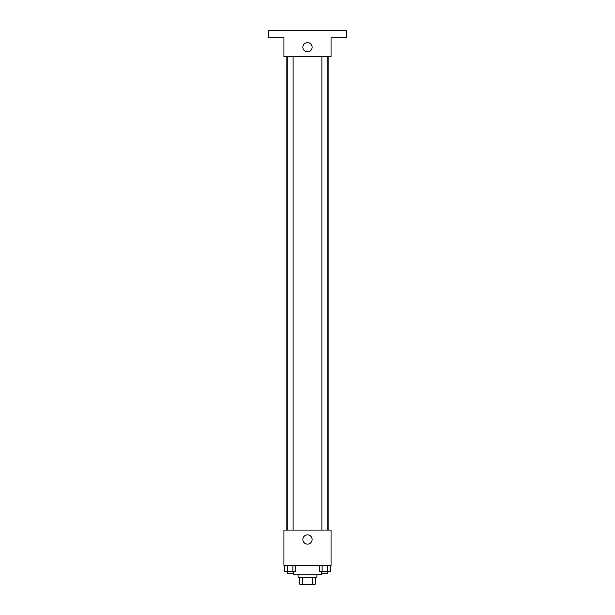 <?xml version="1.0" encoding="UTF-8"?>
<svg xmlns="http://www.w3.org/2000/svg" width="615" height="615" viewBox="0 0 615 615"><rect width="100%" height="100%" fill="white"/><g stroke="black" fill="none" stroke-linecap="round" stroke-linejoin="round"><path stroke-width="0.92" d="M312.458 577.185L312.458 584.25L299.843 584.25L299.843 577.185M312.458 584.25L315.157 584.25L315.157 577.185L315.157 584.25M316.925 574.825L316.925 577.185L298.075 577.185L298.075 574.825M302.542 577.185L302.542 584.25M293.37 571.297L293.37 574.825L321.63 574.825L321.63 571.297M331.055 565.408L283.946 565.408L283.946 530.076L331.055 530.076L331.055 565.408M312.128 539.501A4.628 4.628 0 0 1 305.186 543.506A4.628 4.628 0 0 1 305.186 535.488A4.628 4.628 0 0 1 312.128 539.501M328.133 56.657L328.133 530.076M321.891 530.076L321.891 56.657M293.109 56.657L293.109 530.076M331.055 56.657L283.946 56.657L283.946 37.815L268.64 37.815L268.64 30.75L346.36 30.75L346.36 37.815L331.055 37.815L331.055 56.657M312.128 47.24A4.628 4.628 0 0 1 305.186 51.245A4.628 4.628 0 0 1 305.186 43.227A4.628 4.628 0 0 1 312.128 47.24M330.278 565.408L330.278 571.297L319.393 571.297L319.393 565.408M327.557 565.408L327.557 571.297M322.114 565.408L322.114 571.297M327.78 571.297L327.78 573.649L321.891 573.649L321.891 571.297M295.607 565.408L295.607 571.297L284.722 571.297L284.722 565.408M292.886 565.408L292.886 571.297M287.443 565.408L287.443 571.297M293.109 571.297L293.109 573.649L287.22 573.649L287.22 571.297M286.867 56.657L286.867 530.076M327.78 530.076L327.78 56.657M287.22 56.657L287.22 530.076"/></g></svg>

